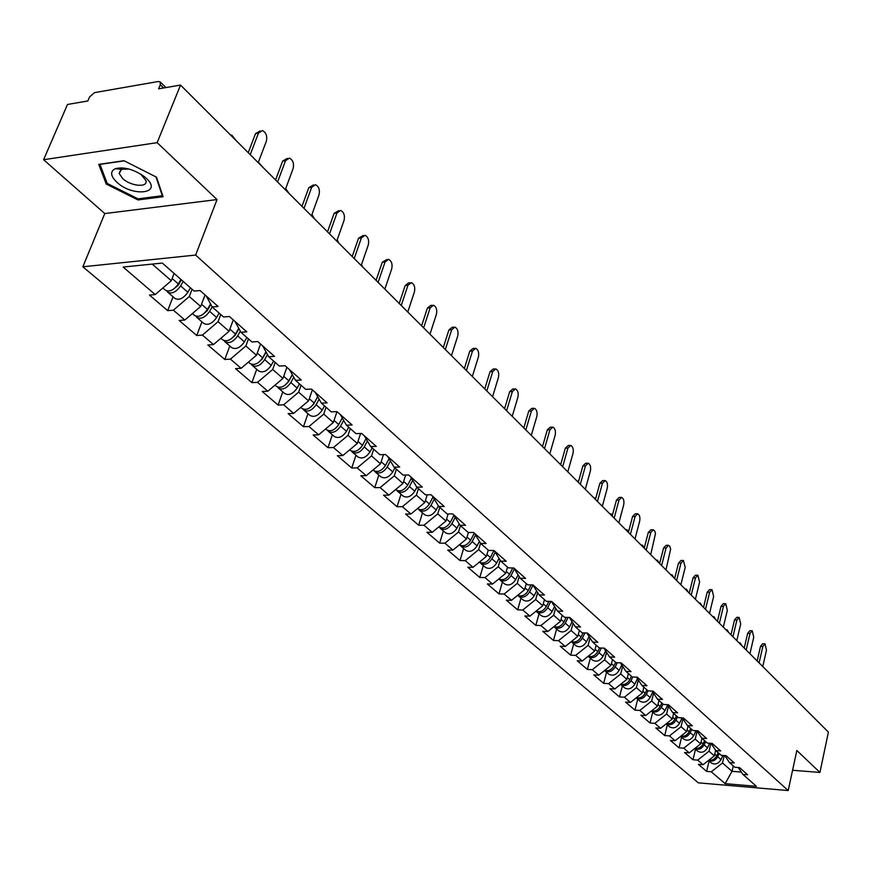 <?xml version="1.0" encoding="UTF-8"?>
<svg xmlns="http://www.w3.org/2000/svg" width="872" height="872" viewBox="0 0 872 872"><rect width="100%" height="100%" fill="white"/><g stroke="black" fill="none" stroke-linecap="round" stroke-linejoin="round"><path stroke-width="1.31" d="M82.862 266.788L698.33 782.849L788.201 790.555L195.622 255.071L82.862 266.788L104.782 213.564L217.041 199.568L157.145 142.659L43.6 159.718L104.782 213.564M43.6 159.718L67.482 104.466L87.854 100.967L89.565 96.966L94.47 92.639L158.388 81.488L160.175 81.914L165.92 87.582M733.265 765.921L732.033 771.317L725.123 783.656L756.427 786.326L742.868 774.38L747.631 774.772L739.565 767.633L734.769 767.251L729.515 762.619L724.796 755.588M725.123 783.656L711.301 771.796L706.647 771.415L709.067 761.049M715.639 750.291L714.342 755.839L703.061 764.722L698.374 764.352L706.647 771.415M703.061 764.722L697.698 760.122L693 759.752L695.496 749.288M701.971 738.355L700.663 743.881L689.251 752.874L684.531 752.514L693 759.752M689.251 752.874L683.768 748.165L679.026 747.805L681.577 737.232M687.986 726.038L686.646 731.608L675.102 740.731L670.35 740.383L679.026 747.805M675.102 740.731L669.478 735.903L664.704 735.565L667.32 724.894M673.642 713.416L672.268 719.04L660.605 728.284L655.809 727.957L664.704 735.565M660.605 728.284L654.828 723.335L650.022 723.008L652.703 712.228M658.938 700.456L657.532 706.146L645.727 715.52L640.898 715.204L650.022 723.008M645.727 715.52L639.808 710.44L634.958 710.135L637.715 699.246M643.852 687.18L642.413 692.913L630.467 702.429L625.595 702.124L634.958 710.135M630.467 702.429L624.396 697.208L619.512 696.924L622.336 685.926M628.374 673.544L626.892 679.332L614.804 688.989L609.899 688.706L619.512 696.924M614.804 688.989L608.569 683.637L603.653 683.365L606.552 672.258M612.482 659.548L610.967 665.401L598.726 675.19L593.788 674.928L603.653 683.365M598.726 675.19L592.328 669.696L587.368 669.445L590.344 658.218M596.165 645.171L594.606 651.09L582.224 661.02L577.242 660.78L587.368 669.445M582.224 661.02L575.651 655.384L570.648 655.144L573.711 643.808M579.4 630.402L577.798 636.386L565.263 646.468L560.249 646.25L570.648 655.144M565.263 646.468L558.505 640.669L553.469 640.462L556.619 629.006M562.178 615.229L560.522 621.278L547.834 631.513L542.776 631.317L553.469 640.462M547.834 631.513L540.891 625.551L535.811 625.366L539.049 613.801M544.466 599.631L542.765 605.735L529.925 616.144L524.824 615.97L535.811 625.366M529.925 616.144L522.775 610.008L517.663 609.855L520.987 598.159M526.263 583.597L524.508 589.766L511.493 600.328L506.36 600.187L517.663 609.855M511.493 600.328L504.147 594.017L498.991 593.887L502.414 582.071M507.515 567.094L505.716 573.329L492.538 584.055L487.361 583.946L498.991 593.887M492.538 584.055L484.974 577.569L479.785 577.471L483.306 565.514M488.233 550.101L486.38 556.401L473.027 567.312L467.806 567.225L479.785 577.471M473.027 567.312L465.245 560.631L460.013 560.565L463.632 548.488M468.417 532.465L466.466 538.983L452.939 550.079L447.685 550.025L460.013 560.565M452.939 550.079L444.916 543.191L439.641 543.147L443.379 530.939M448.121 513.924L445.952 521.031L432.24 532.312L426.942 532.291L439.641 543.147M432.24 532.312L423.977 525.217L418.669 525.217L422.517 512.867M427.226 494.784L424.806 502.534L410.908 514.011L405.578 514.022L418.669 525.217M410.908 514.011L402.384 506.697L397.033 506.719L401.011 494.25M405.687 475.011L402.995 483.459L388.912 495.133L383.538 495.187L397.033 506.719M388.912 495.133L380.127 487.59L374.742 487.655L378.83 475.044M383.495 454.595L380.508 463.784L366.229 475.665L360.812 475.752L374.742 487.655M366.229 475.665L357.16 467.883L351.732 467.992L355.961 455.228M360.616 433.471L357.291 443.477L342.816 455.566L337.355 455.696L351.732 467.992M342.816 455.566L333.453 447.532L327.981 447.685L332.352 434.779M337.006 411.639L333.322 422.506L318.629 434.823L313.135 434.997L327.981 447.685M318.629 434.823L308.961 426.517L303.456 426.713L307.969 413.666M312.361 389.849L308.557 400.837L293.646 413.383L288.12 413.611L303.456 426.713M293.646 413.383L283.651 404.804L278.103 405.044L282.779 391.844M286.888 367.319L282.953 378.437L267.824 391.223L262.254 391.495L278.103 405.044M267.824 391.223L257.491 382.35L251.91 382.645L256.728 369.292M260.543 344.026L256.466 355.264L241.119 368.3L235.505 368.627L251.91 382.645M241.119 368.3L230.426 359.122L224.802 359.471L229.794 345.966M233.282 319.915L229.064 331.295L213.477 344.582L207.83 344.974L224.802 359.471M213.477 344.582L202.402 335.077L196.745 335.491L201.923 321.823M205.051 294.954L200.68 306.464L184.853 320.024L179.174 320.471L196.745 335.491M184.853 320.024L173.386 310.181L167.697 310.65L173.048 296.818M174.117 273.427L171.272 280.73L155.205 294.573L149.483 295.085L167.697 310.65M155.205 294.573L123.148 267.061L162.334 263.061L194.14 291.074L200.059 290.54L218.076 306.464L212.169 306.955L223.548 316.972L229.423 316.503L246.798 331.861L240.934 332.287L251.91 341.955L257.752 341.552L274.517 356.375L268.696 356.735L279.291 366.066L285.09 365.728L301.276 380.039L295.499 380.345L305.723 389.359L311.489 389.076L327.12 402.897L321.387 403.147L331.284 411.867L336.995 411.628L352.114 425.002L346.424 425.198L355.983 433.624L361.662 433.439L376.279 446.377L370.633 446.529L379.887 454.683L385.522 454.541L399.67 467.054L394.068 467.163L403.028 475.055L408.619 474.968L422.321 487.088L416.762 487.154L425.438 494.795L430.986 494.751L444.262 506.49L438.747 506.512L447.151 513.924L452.655 513.913L465.528 525.293L460.056 525.282L468.21 532.465L473.66 532.487L486.14 543.529L480.712 543.485L488.625 550.45L494.032 550.505L506.142 561.219L500.757 561.143L508.441 567.901L513.804 567.988L525.565 578.387L520.224 578.278L527.68 584.84L532.999 584.959L544.411 595.053L539.114 594.922L546.352 601.298L551.638 601.44L562.723 611.25L557.47 611.087L564.511 617.289L569.743 617.463L580.523 626.99L575.313 626.804L582.147 632.821L587.347 633.028L597.832 642.293L592.655 642.075L599.304 647.94L604.46 648.158L614.651 657.172L609.528 656.932L616.003 662.633L621.115 662.884L631.034 671.647L625.943 671.396L632.244 676.944L637.312 677.206L646.97 685.741L641.923 685.468L648.049 690.864L653.084 691.158L662.48 699.464L657.477 699.17L663.45 704.434L668.442 704.74L677.599 712.827L672.628 712.522L678.449 717.645L683.397 717.961L692.324 725.853L687.398 725.526L693.066 730.518L697.982 730.856L706.68 738.551L701.786 738.203L707.323 743.075L712.195 743.424L720.675 750.923L715.825 750.563L721.22 755.305L726.049 755.675L734.322 762.989L729.515 762.619M710.876 743.326L709.034 751.195L714.342 755.839M709.034 751.195L697.698 760.122M697.12 731.172L695.224 739.118L700.663 743.881M695.224 739.118L683.768 748.165M715.825 750.563L711.007 743.336M682.972 718.844L681.065 726.736L686.646 731.608M681.065 726.736L669.478 735.903M701.786 738.203L696.859 730.78M668.475 706.211L666.557 714.037L672.268 719.04M666.557 714.037L654.828 723.335M687.398 725.526L682.351 717.896M653.597 693.251L651.667 701.012L657.532 706.146M651.667 701.012L639.808 710.44M672.628 712.522L667.472 704.674M638.337 679.975L636.386 687.648L642.413 692.913M636.386 687.648L624.396 697.208M657.477 699.17L652.191 691.104M622.673 666.35L620.711 673.936L626.892 679.332M620.711 673.936L608.569 683.637M641.923 685.468L636.506 677.163M606.574 652.365L604.612 659.853L610.967 665.401M604.612 659.853L592.328 669.696M625.943 671.396L620.395 662.851M590.05 638.01L588.088 645.389L594.606 651.09M588.088 645.389L575.651 655.384M609.528 656.932L603.849 648.136M573.067 623.273L571.095 630.521L577.798 636.386M571.095 630.521L558.505 640.669M592.655 642.075L586.845 633.007M555.606 608.133L553.644 615.251L560.522 621.278M553.644 615.251L540.891 625.551M575.313 626.804L569.351 617.441M537.643 592.578L535.691 599.544L542.765 605.735M535.691 599.544L522.775 610.008M557.47 611.087L551.366 601.44M519.167 576.588L517.227 583.39L524.508 589.766M517.227 583.39L504.147 594.017M539.114 594.922L532.857 584.959M500.147 560.151L498.217 566.767L505.716 573.329M498.217 566.767L484.974 577.569M520.224 578.278L513.804 567.988M480.57 543.234L478.663 549.654L486.38 556.401M478.663 549.654L465.245 560.631M500.757 561.143L494.348 550.777M460.449 525.631L458.509 532.029L466.466 538.983M458.509 532.029L444.916 543.191M480.712 543.485L474.314 533.065L470.651 540.182C467.218 545.338 463.468 546.864 459.381 544.793M439.75 507.406L437.755 513.87L445.952 521.031M437.755 513.87L423.977 525.217M460.056 525.282L453.68 514.818M418.418 488.614L416.358 495.154L424.806 502.534M416.358 495.154L402.384 506.697M438.747 506.512L432.392 495.994M396.411 469.234L394.286 475.84L402.995 483.459M394.286 475.84L380.127 487.59M416.762 487.154L410.44 476.581M373.707 449.233L371.516 455.925L380.508 463.784M371.516 455.925L357.16 467.883M394.068 467.163L387.789 456.547M350.272 428.599L348.015 435.357L357.291 443.477M348.015 435.357L333.453 447.532M370.633 446.529L364.398 435.858M326.074 407.279L323.73 414.113L333.322 422.506M323.73 414.113L308.961 426.517M346.424 425.198L340.222 414.494M301.058 385.25L298.649 392.171L308.557 400.837M298.649 392.171L283.651 404.804M321.387 403.147L315.25 392.4M275.203 362.469L272.707 369.466L282.953 378.437M272.707 369.466L257.491 382.35M295.499 380.345L289.417 369.554M248.455 338.914L245.86 345.988L256.466 355.264M245.86 345.988L230.426 359.122M268.696 356.735L262.679 345.912M220.769 314.52L218.076 321.681L229.064 331.295M218.076 321.681L202.402 335.077M240.934 332.287L235.004 321.441M192.08 289.264L189.3 296.513L200.68 306.464M189.3 296.513L173.386 310.181M212.169 306.955L206.326 296.077M163.587 87.985L160.295 84.726L158.595 88.835L180.537 85.075L157.145 142.659M160.295 84.726L160.175 81.914M152.251 264.096L171.272 280.73M792.572 770.27L819.942 772.439L828.4 732.099L180.537 85.075M819.942 772.439L796.845 750.498L788.201 790.555M217.041 199.568L195.622 255.071M724.229 755.544L722.507 762.989L732.033 771.317L741.309 772.069M722.507 762.989L711.301 771.796M742.868 774.38L738.257 767.524M156.524 177.19L123.988 160.72L98.754 164.383L106.231 184.057L138.027 199.939L163.075 196.723L156.524 177.19M138.495 198.783L138.027 199.939M106.864 182.531L106.231 184.057M258.21 162.65L266.352 141.188C267.432 136.076 266.124 132.522 262.418 130.549L258.45 133.144L255.55 133.579L260.183 130.876M248.237 152.687L255.55 133.579M250.22 154.671L258.45 133.144M236.018 140.49L231.799 135.106L230.579 135.051M166.748 290.921L167.653 292.142C171.828 294.202 176.155 292.12 180.613 285.907L183.196 281.427M167.653 292.142L174.945 298.453C179.12 300.524 183.436 298.464 187.862 292.273L190.434 287.804M181.343 279.803L178.095 285.427L172.645 289.711M162.846 287.978L165.364 290.158C169.55 292.218 173.866 290.136 178.335 283.912L180.918 279.432M146.093 178.128L144.098 176.438C133.416 169.157 123.802 166.574 115.224 168.721C109.981 171.49 110.493 175.959 116.75 182.139C132.849 197.486 163.478 193.562 146.093 178.128M128.991 169.037L121.59 169.277L119.181 173.463L122.581 178.466C130.626 186.259 148.098 187.905 145.962 180.624L140.675 174.084M155.99 176.918L162.301 195.72L138.016 198.849L107.212 183.447L99.975 164.372L124.249 160.851M162.541 195.11L162.301 195.72M285.297 189.704L293.156 168.47C294.191 163.456 292.938 159.99 289.395 158.083L285.515 160.699L282.637 161.091L287.313 158.366M275.585 180.003L282.637 161.091M277.579 181.997L285.515 160.699M311.457 215.82L319.043 194.816C320.057 189.9 318.858 186.521 315.457 184.679L311.664 187.306L308.808 187.665L313.506 184.919M301.995 206.37L308.808 187.665M304.001 208.375L311.664 187.306M336.745 241.075L344.08 220.289C345.05 215.482 343.906 212.179 340.636 210.392L336.941 213.03L334.107 213.357L338.827 210.599M327.512 231.865L334.107 213.357M329.529 233.881L336.941 213.03M361.193 265.502L368.3 244.934C369.238 240.214 368.137 236.988 364.997 235.266L361.39 237.914L358.577 238.209L363.308 235.44M352.201 256.521L358.577 238.209M354.228 258.537L361.39 237.914M384.857 289.133L391.735 268.783C392.651 264.151 391.593 261 388.574 259.333L385.053 261.992L382.263 262.254L386.994 259.475M376.083 280.37L382.263 262.254M378.11 282.397L385.053 261.992M263.017 167.457L258.406 162.159M209.989 305.8L210.632 304.088M195.917 316.22L196.8 317.386C200.985 319.479 205.258 317.463 209.618 311.348L212.147 306.911M196.8 317.386L203.841 323.479C208.026 325.572 212.288 323.577 216.627 317.484L219.123 313.081M210.795 304.393L207.122 310.835L202.086 314.956M192.385 313.56L194.598 315.479C198.783 317.561 203.056 315.544 207.427 309.418L210.555 303.936M289.123 193.519L285.7 188.614M236.912 332.21L237.62 330.281M224.082 340.647L224.943 341.759C229.129 343.873 233.358 341.922 237.631 335.894L240.312 331.131M224.943 341.759L231.745 347.645C235.93 349.77 240.138 347.83 244.389 341.824L246.831 337.475M238.928 328.624L235.135 335.371L230.535 339.306M220.899 338.26L222.818 339.917C227.003 342.031 231.233 340.069 235.505 334.041L238.754 328.286M314.367 218.73L311.947 214.468M263.006 357.607L263.486 356.288M251.3 364.245L252.139 365.313C256.314 367.45 260.499 365.553 264.674 359.613L267.486 354.566M252.139 365.313L258.701 370.992C262.886 373.14 267.05 371.254 271.214 365.346L273.59 361.052M266.102 352.059L262.2 359.068L258.058 362.796M248.422 362.098L250.079 363.526C254.253 365.662 258.439 363.766 262.635 357.814L265.971 351.83M338.794 243.125L337.224 239.724M288.305 382.045L288.599 381.238M277.59 387.059L278.419 388.073C282.593 390.231 286.725 388.389 290.823 382.536L293.744 377.238M278.419 388.073L284.763 393.566C288.948 395.735 293.068 393.904 297.145 388.073L299.467 383.844M292.338 374.742L288.349 381.969L284.697 385.457M275.029 385.141L276.424 386.351C280.599 388.509 284.741 386.656 288.839 380.802L292.262 374.6M362.447 266.745L361.586 264.39M303.031 409.11L303.838 410.08C308.001 412.26 312.1 410.472 316.111 404.706L319.119 399.18M303.838 410.08L309.974 415.41C314.149 417.59 318.226 415.802 322.226 410.058L324.493 405.883M317.702 396.695L313.648 404.118L310.53 407.3M300.742 407.409L301.908 408.412C306.083 410.592 310.17 408.794 314.192 403.028L317.67 396.64M407.78 312.023L414.429 291.88C415.312 287.335 414.298 284.25 411.399 282.637L407.954 285.297L405.186 285.536L408.63 282.866L409.916 282.757M399.213 303.467L405.186 285.536M401.24 305.494L407.954 285.297M385.359 289.635L385.064 288.556M327.643 430.452L328.428 431.389C332.592 433.58 336.636 431.836 340.571 426.146L343.666 420.424M328.428 431.389L334.379 436.534C338.532 438.736 342.576 437.003 346.489 431.335L348.713 427.215M338.227 425.362L335.622 428.337M325.627 428.959L326.564 429.776C330.728 431.967 334.783 430.212 338.718 424.522L342.249 417.993M429.972 334.183L436.414 314.258C437.275 309.789 436.305 306.77 433.504 305.211L430.147 307.881L427.4 308.089L430.757 305.418L432.12 305.309M421.612 325.834L427.4 308.089M423.639 327.861L430.147 307.881M351.481 451.118L352.244 452.012C356.397 454.214 360.398 452.514 364.256 446.911L367.406 441.014M352.244 452.012L358 456.993C362.153 459.206 366.153 457.517 369.99 451.936L372.159 447.87M361.368 447.042L360.18 448.393M349.705 449.81L350.435 450.443C354.588 452.655 358.599 450.955 362.469 445.341L366.033 438.66M451.478 355.667L457.735 335.949C458.563 331.556 457.626 328.602 454.933 327.087L451.652 329.758L448.917 329.943L452.208 327.273L453.636 327.174M443.314 347.514L448.917 329.943M445.341 349.541L451.652 329.758M374.568 471.131L375.309 471.992C379.451 474.205 383.418 472.548 387.201 467.021L390.405 460.972M375.309 471.992L380.89 476.821C385.032 479.044 388.988 477.398 392.749 471.894L394.874 467.872M373.031 470.008L373.565 470.477C377.707 472.689 381.674 471.033 385.468 465.506L389.065 458.705M472.341 376.508L478.401 356.986C479.208 352.67 478.303 349.781 475.709 348.299L472.504 350.98L469.79 351.144L473.006 348.473L474.499 348.375M464.362 368.529L469.79 351.144M466.389 370.556L472.504 350.98M396.945 490.522L397.665 491.35C401.796 493.574 405.72 491.972 409.437 486.522L412.685 480.33M397.665 491.35L403.082 496.037C407.202 498.272 411.115 496.669 414.81 491.23L416.892 487.263M395.626 489.574L395.975 489.879C400.095 492.113 404.03 490.5 407.747 485.039L411.366 478.139M492.582 396.716L498.457 377.391C499.231 373.151 498.37 370.317 495.863 368.889L492.735 371.57L490.042 371.712L493.181 369.03L494.729 368.943M484.767 388.912L490.042 371.712M486.805 390.95L492.735 371.57M418.636 509.324L419.345 510.131C423.454 512.365 427.345 510.796 430.986 505.411L434.267 499.1M419.345 510.131L424.599 514.676C428.708 516.911 432.577 515.352 436.207 509.989L438.354 505.858M417.525 508.55L417.699 508.703C421.819 510.938 425.7 509.368 429.351 503.983L432.992 496.986M512.213 416.326L517.913 397.207C518.677 393.032 517.848 390.253 515.428 388.868L512.365 391.55L509.695 391.67L512.769 388.988L514.36 388.912M504.583 408.696L509.695 391.67M506.61 410.723L512.365 391.55M439.684 527.571L440.382 528.334C444.469 530.579 448.317 529.053 451.903 523.745L455.206 517.325M440.382 528.334L445.472 532.748C449.56 534.994 453.396 533.479 456.961 528.181L459.184 523.865M438.769 526.939L438.78 526.961C442.878 529.195 446.726 527.669 450.312 522.361L453.963 515.276M531.288 435.368L536.825 416.445C537.555 412.336 536.76 409.611 534.427 408.26L531.43 410.952L528.781 411.05L531.778 408.368L533.413 408.303M523.81 427.912L528.781 411.05M525.838 429.929L531.43 410.952M460.122 545.273L460.787 546.014C464.863 548.27 468.667 546.766 472.188 541.534L475.513 535.016M460.787 546.014L465.735 550.297C469.812 552.554 473.605 551.06 477.104 545.85L479.404 541.338M549.807 453.865L555.192 435.128C555.9 431.095 555.126 428.425 552.87 427.106L549.949 429.798L547.322 429.874L550.254 427.193L551.932 427.138M542.493 446.562L547.322 429.874M544.52 448.59L549.949 429.798M479.949 562.462L480.603 563.181C484.668 565.438 488.429 563.977 491.895 558.81L495.231 552.205M480.603 563.181L485.41 567.334C489.465 569.59 493.225 568.141 496.669 562.996L499.024 558.331M479.393 562.113C483.459 564.021 487.121 562.484 490.402 557.491L493.934 550.505M567.803 471.85L573.035 453.298C573.732 449.32 572.98 446.704 570.8 445.418L567.934 448.11L565.339 448.175L568.206 445.494L569.917 445.45M560.652 464.7L565.339 448.175M562.669 466.716L567.934 448.11M499.22 579.161L499.852 579.847C503.907 582.104 507.624 580.687 511.025 575.585L514.382 568.915M499.852 579.847L504.517 583.891C508.561 586.148 512.278 584.731 515.668 579.651L518.077 574.844M498.839 578.932C502.872 580.676 506.458 579.139 509.575 574.31L512.758 567.977M585.308 489.323L590.388 470.956C591.063 467.043 590.344 464.471 588.24 463.228L585.428 465.91L582.856 465.964L585.657 463.283L587.401 463.239M578.289 482.314L582.856 465.964M580.305 484.331L585.428 465.91M560.914 463.762L559.824 463.871M517.946 595.38L518.567 596.056C522.59 598.312 526.274 596.917 529.62 591.881L532.977 585.156M518.567 596.056L523.102 599.98C527.124 602.236 530.797 600.863 534.133 595.838L536.585 590.9M517.739 595.26C521.729 596.862 525.227 595.325 528.214 590.649L531.07 584.916M602.323 506.316L607.272 488.135C607.926 484.287 607.228 481.758 605.19 480.548L602.443 483.23L599.892 483.262L602.639 480.581L604.405 480.559M595.456 499.46L599.892 483.262M597.462 501.465L602.443 483.23M578.616 481.148L577.013 481.039M536.149 611.152L536.749 611.806C540.76 614.062 544.411 612.711 547.703 607.73L550.821 601.418M536.749 611.806L541.163 615.621C545.163 617.888 548.804 616.537 552.085 611.577L554.581 606.52M536.106 611.13C540.062 612.602 543.474 611.065 546.33 606.531L548.88 601.364M618.891 522.862L623.698 504.844C624.33 501.062 623.665 498.577 621.682 497.4L619 500.07L616.46 500.092L619.153 497.411L620.94 497.4M612.155 516.126L616.46 500.092M614.161 518.132L619 500.07M595.783 498.25L593.734 497.738M553.927 626.597L554.439 627.121C558.429 629.388 562.048 628.058 565.274 623.142L568.097 617.398M554.439 627.121L558.734 630.838C562.713 633.094 566.32 631.775 569.547 626.881L572.076 621.714M553.971 626.565C557.884 627.905 561.208 626.379 563.944 621.976L566.211 617.343M635.001 538.951L639.677 521.118C640.299 517.39 639.656 514.949 637.737 513.793L635.11 516.475L632.592 516.475L635.23 513.804L637.04 513.793M628.396 532.356L632.592 516.475M630.402 534.351L635.11 516.475M612.438 515.058L611.065 513.859L610.008 514M571.258 641.639L571.651 642.032C575.618 644.288 579.193 642.991 582.376 638.141L584.916 632.93M571.651 642.032L575.825 645.64C579.793 647.907 583.357 646.61 586.529 641.77L589.091 636.506M571.356 641.574C575.215 642.795 578.463 641.269 581.079 636.996L583.096 632.865M650.697 554.625L655.472 533.664L654.861 531.288L653.368 529.762L650.806 532.432L648.299 532.421L650.872 529.751L652.714 529.762M644.223 548.161L648.299 532.421M646.207 550.145L650.806 532.432M628.592 531.615L626.913 529.686L625.867 529.827M588.131 656.278L588.393 656.54C592.35 658.796 595.892 657.521 599.02 652.725L601.298 648.027M588.393 656.54L592.459 660.06C596.404 662.306 599.947 661.052 603.064 656.267L605.648 650.915M588.273 656.169C592.077 657.292 595.249 655.777 597.756 651.624L599.533 647.951M665.979 569.885L670.633 549.142L669.794 546.352L668.595 545.316L666.077 547.987L663.603 547.965L666.121 545.294L667.974 545.316M659.624 563.541L663.603 547.965M661.608 565.525L666.077 547.987M644.266 547.976L642.348 545.098L641.312 545.262M604.558 670.524L604.71 670.655C608.634 672.912 612.144 671.669 615.229 666.938L617.267 662.698M604.71 670.655L608.667 674.089C612.591 676.345 616.09 675.102 619.164 670.383L621.769 664.955M604.743 670.383C608.493 671.396 611.588 669.892 613.997 665.848L615.676 662.349M680.869 584.763L685.196 567.432L683.43 560.467L680.967 563.138L678.514 563.105L680.978 560.445L682.841 560.467M674.634 578.528L678.514 563.105M676.618 580.512L680.967 563.138M659.297 563.214L657.39 560.129L656.376 560.293M620.559 684.389L620.592 684.411C624.494 686.667 627.971 685.447 631.012 680.77L632.821 676.977M620.592 684.411L624.45 687.757C628.352 690.003 631.818 688.793 634.849 684.128L637.465 678.623M620.777 684.215C624.483 685.141 627.491 683.648 629.813 679.713L631.459 676.258M695.387 599.26L699.595 582.093L697.894 575.248L695.475 577.907L693.044 577.853L695.453 575.204L697.338 575.237M689.262 593.145L693.044 577.853M691.234 595.107L695.475 577.907M673.903 577.809L672.05 574.779L671.048 574.953M646.392 694.254L650.12 697.524C647.144 702.134 643.71 703.323 639.819 701.077L636.157 697.894C640.037 700.042 643.449 698.821 646.392 694.254L648.005 690.831M650.12 697.524L652.747 691.954M636.407 697.698C640.048 698.527 642.991 697.044 645.215 693.229L646.839 689.807M709.536 613.387L713.645 596.383L711.988 589.646L709.623 592.295L707.203 592.241L709.568 589.592L711.465 589.636M703.519 607.381L707.203 592.241M705.492 609.343L709.623 592.295M688.15 592.034L686.351 589.069L685.359 589.254M661.368 707.388L665.009 710.571C662.077 715.138 658.676 716.293 654.807 714.059L651.351 711.051C655.21 713.056 658.545 711.835 661.368 707.388L662.96 703.998M665.009 710.571L667.647 704.958M651.635 710.822C655.221 711.585 658.088 710.102 660.235 706.385L661.826 703.006M723.335 627.175L727.335 610.324L725.733 603.697L723.422 606.345L721.024 606.269L723.346 603.631L725.242 603.675M717.427 621.278L721.024 606.269M719.389 623.229L723.422 606.345M702.047 605.909L700.303 603.01L699.322 603.195M675.985 720.196L679.528 723.302C676.639 727.815 673.271 728.948 669.423 726.714L666.154 723.88C669.99 725.755 673.26 724.534 675.985 720.196L677.544 716.849M679.528 723.302L682.057 717.874M666.481 723.618C670.012 724.305 672.803 722.834 674.874 719.215L676.432 715.868M736.796 640.615L740.71 623.927L739.151 617.398L736.884 620.036L734.507 619.959L736.775 617.322L738.682 617.387M730.998 634.827L734.507 619.959M732.949 636.767L736.884 620.036M715.607 619.447L713.906 616.613L712.958 616.798M680.618 736.371C684.411 738.137 687.616 736.916 690.232 732.687L691.769 729.374M680.596 736.393L683.681 739.053C687.496 741.287 690.842 740.175 693.687 735.717L696.009 730.725M680.967 736.099C684.433 736.709 687.158 735.26 689.142 731.728L690.689 728.414M749.942 653.738L753.746 637.203L752.242 630.772L750.018 633.41L747.653 633.323L749.876 630.685L751.795 630.75M744.241 648.049L747.653 633.323M746.181 649.989L750.018 633.41M728.839 632.669L727.193 629.889L726.256 630.085M694.722 748.558C698.472 750.225 701.6 748.994 704.129 744.862L705.644 741.592M694.69 748.59L697.589 751.097C701.382 753.332 704.696 752.242 707.508 747.827L709.623 743.238M695.093 748.274C698.494 748.819 701.153 747.369 703.072 743.936L704.587 740.666M762.76 666.546L766.488 650.163L765.017 643.83L762.847 646.457L760.493 646.359L762.673 643.732L764.591 643.808M757.158 660.954L760.493 646.359M759.098 662.884L762.847 646.457M741.767 645.574L740.164 642.849L739.238 643.056M708.478 760.449C712.184 762.008 715.258 760.776 717.689 756.754L719.171 753.517M708.435 760.493L711.16 762.858C714.942 765.082 718.212 764.003 720.991 759.643L722.91 755.435M708.871 760.144C712.217 760.624 714.811 759.196 716.653 755.85L718.147 752.612M180.613 285.907L187.862 292.273M172.144 278.495L178.335 283.912M209.618 311.348L216.627 317.484M201.519 304.241L207.427 309.418M237.631 335.894L244.389 341.824M229.87 329.104L235.505 334.041M264.674 359.613L271.214 365.346M257.251 353.106L262.635 357.814M290.823 382.536L297.145 388.073M283.705 376.301L288.839 380.802M316.111 404.706L322.226 410.058M309.288 398.722L314.192 403.028M340.571 426.146L346.489 431.335M334.031 420.413L338.718 424.522M364.256 446.911L369.99 451.936M357.978 441.406L362.469 445.341M387.201 467.021L392.749 471.894M381.173 461.746L385.468 465.506M409.437 486.522L414.81 491.23M403.649 481.442L407.747 485.039M430.986 505.411L436.207 509.989M425.427 500.539L429.351 503.983M451.903 523.745L456.961 528.181M446.551 519.058L450.312 522.361M472.188 541.534L477.104 545.85M467.054 537.032L470.651 540.182M491.895 558.81L496.669 562.996M486.947 554.472L490.402 557.491M511.025 575.585L515.668 579.651M506.272 571.411L509.575 574.31M529.62 591.881L534.133 595.838M525.042 587.87L528.214 590.649M547.703 607.73L552.085 611.577M543.289 603.871L546.33 606.531M565.274 623.142L569.547 626.881M561.034 619.414L563.944 621.976M582.376 638.141L586.529 641.77M578.289 634.543L581.079 636.996M599.02 652.725L603.064 656.267M595.086 649.269L597.756 651.624M615.229 666.938L619.164 670.383M611.425 663.603L613.997 665.848M631.012 680.77L634.849 684.128M627.35 677.555L629.813 679.713M642.849 691.147L645.215 693.229M657.968 704.402L660.235 706.385M672.693 717.307L674.874 719.215M690.232 732.687L693.687 735.717M687.06 729.897L689.142 731.728M704.129 744.862L707.508 747.827M701.066 742.181L703.072 743.936M717.689 756.754L720.991 759.643M714.735 754.171L716.653 755.85M121.59 169.277L115.224 168.721M141.297 174.553L144.098 176.438M121.502 167.827L120.936 169.223M120.728 169.713L119.181 173.463M641.149 545.087L641.716 545.098M656.191 560.118L656.79 560.118M670.851 574.757L671.484 574.768M685.152 589.047L685.817 589.058M699.104 602.977L699.791 602.999M712.718 616.569L713.427 616.591M726.005 629.846L726.747 629.867M738.987 642.795L739.739 642.828"/></g></svg>
